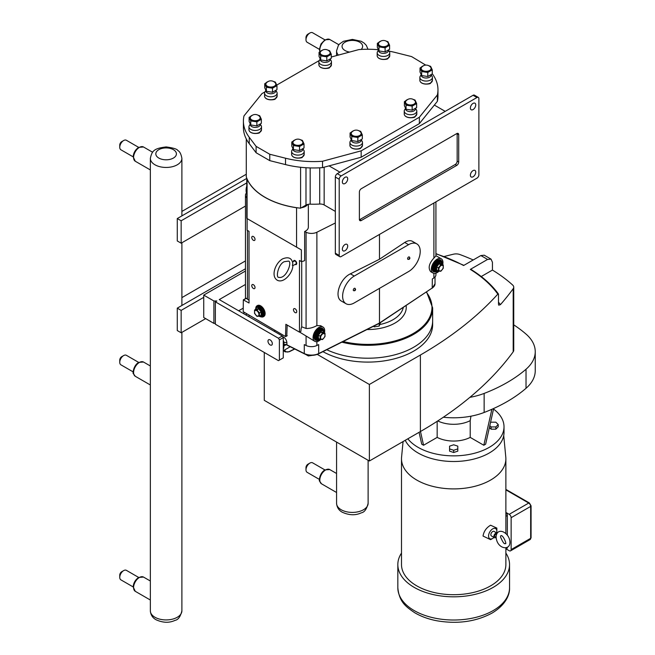 <?xml version="1.0" encoding="UTF-8"?>
<svg xmlns="http://www.w3.org/2000/svg" width="655" height="655" viewBox="0 0 655 655"><rect width="100%" height="100%" fill="white"/><g stroke="black" fill="none" stroke-linecap="round" stroke-linejoin="round"><path stroke-width="0.98" d="M292.384 265.422L292.826 265.725C292.924 272.472 283.992 283.885 277.221 280.201C270.54 276.074 275.452 262.819 282.641 258.848C288.609 256.506 292.007 258.135 292.818 263.719L292.384 265.422M292.826 265.725L295.921 263.94A1.646 0.95 -120 0 0 296.265 263.187A1.646 0.95 -120 0 0 295.544 261.525A1.646 0.95 -120 0 0 294.275 261.083L292.531 262.098M245.453 260.919L181.893 297.616M246.452 193.012A10.971 6.337 -60 0 1 246.1 190.548L246.1 190.548A10.971 6.337 -60 0 1 246.779 186.487M246.1 190.269A10.316 5.952 -60 0 1 246.1 190.007L246.1 190.007A10.316 5.952 -60 0 1 246.779 186.069M505.873 553.074A55.855 32.251 180 0 1 509.541 564.569A55.855 32.251 180 0 1 453.686 596.82A55.855 32.251 180 0 1 397.831 564.569A55.855 32.251 180 0 1 401.499 553.074M505.873 512.407L509.189 514.331A2.743 1.58 60 0 1 511.129 517.687L511.129 549.586A2.743 1.58 60 0 1 510.564 550.839A2.743 1.58 60 0 1 509.189 550.708L506.2 548.98M507.338 547.4A2.743 1.58 60 0 1 506.765 548.653L505.873 549.168M505.873 512.48A2.743 1.58 60 0 1 507.338 515.493L507.338 535.168M494.009 537.436A5.854 3.381 -60 0 1 492.699 538.435L490.587 539.654L483.03 536.044C483.808 531.361 486.329 527.75 490.587 525.212L496.842 528.077L496.842 531.27A5.854 3.381 -60 0 1 496.629 532.9M492.699 538.435L492.699 538.435A5.854 3.381 -60 0 1 488.565 536.044A5.854 3.381 -60 0 1 492.699 528.88A5.854 3.381 -60 0 1 496.842 531.27M496.113 537.223L495.033 536.601A1.384 0.794 -60 0 1 494.82 535.487A1.384 0.794 -60 0 1 495.72 534.275A1.384 0.794 -60 0 1 496.408 534.21L496.58 534.3M496.113 537.264A2.62 1.515 -60 0 1 495.72 537.542A2.62 1.515 -60 0 1 494.41 537.673A2.62 1.515 -60 0 1 494.009 535.569A2.62 1.515 -60 0 1 495.72 533.26A2.62 1.515 -60 0 1 497.03 533.129A2.62 1.515 -60 0 1 497.17 533.227M494.41 537.673L491.389 535.929A2.62 1.515 -60 0 1 490.988 533.825A2.62 1.515 -60 0 1 492.699 531.516A2.62 1.515 -60 0 1 494.009 531.385L497.03 533.129M403.071 441.56L401.581 457.108A52.187 30.13 -0 0 0 401.499 458.77L401.499 564.569A52.187 30.13 -0 0 0 453.686 594.699A52.187 30.13 -0 0 0 505.873 564.569L505.873 547.875M401.499 458.77A52.187 30.13 -0 0 0 416.785 480.074A52.187 30.13 -0 0 0 473.655 486.608A52.187 30.13 -0 0 0 505.873 458.77A52.187 30.13 -0 0 0 505.791 457.108L503.728 435.559M493.534 409.048A50.329 29.057 180 0 1 504.014 426.798L504.014 432.447A50.329 29.057 180 0 1 472.943 459.294A50.329 29.057 180 0 1 418.095 452.99A50.329 29.057 180 0 1 405.232 440.307M322.931 351.653A64.804 37.417 180 0 0 413.665 351.137A64.804 37.417 180 0 0 432.644 324.683L432.644 320.803A64.796 37.409 180 0 1 395.563 354.617A64.796 37.409 180 0 1 326.763 349.729A64.804 37.417 -0 0 0 413.665 347.256A64.804 37.417 -0 0 0 432.644 320.803A64.804 37.417 -0 0 0 432.644 320.311M471.092 269.844L470.315 269.401A141.562 81.728 180 0 1 497.825 294.128L498.488 294.291L497.825 294.128A432.03 249.432 180 0 1 420.387 355.018L369.371 384.469L369.371 461.014L264.276 400.344L264.276 352.464M481.245 276.525L492.437 270.065A172.83 99.781 180 0 1 512.644 285.015A6.91 3.987 180 0 1 513.733 287.16A6.91 3.987 180 0 1 513.192 288.708A432.03 249.432 180 0 1 500.436 304.64L498.733 305.173L498.488 304.149L498.488 294.291M513.733 287.16L513.733 350.261A6.91 3.987 180 0 1 513.192 351.809A432.03 249.432 180 0 1 469.897 397.339A432.03 249.432 180 0 1 420.387 431.563L369.371 461.014M444.27 256.498A432.03 249.432 180 0 1 453.432 254.206A6.91 3.987 180 0 1 459.826 254.517A172.83 99.781 180 0 1 473.197 259.969M470.315 269.401L487.549 259.445L491.053 259.134L492.437 262.27L492.437 270.065M457.804 448.896L457.804 446.153L453.686 444.786L449.567 446.153L449.567 448.896L453.686 450.272L457.804 448.896L457.804 451.139L453.686 452.507L453.686 450.272M453.686 452.507L449.567 451.139L449.567 448.896M495.843 429.181L491.086 429.181L491.086 426.937L495.843 426.937L495.843 429.181L498.218 426.798L498.218 424.563L495.843 422.188L491.086 422.188L490.431 422.843M495.843 426.937L498.218 424.563M491.086 429.181L489.391 427.478M489.801 425.652L491.086 426.937M420.477 431.506L423.564 445.253L421.73 444.188L419.069 432.325M493.657 408.491L485.642 444.188L483.808 445.253L491.88 409.285M483.808 445.253L470.208 437.393L470.208 420.641L470.953 416.187M437.163 421.304L437.163 437.393L423.564 445.253M526.022 369.24L526.022 388.292A54.864 31.677 -0 0 0 535.241 370.714L535.241 351.661A54.864 31.677 180 0 1 526.022 369.24A151.215 87.303 180 0 1 484.135 393.426A54.864 31.677 180 0 1 469.897 397.339M526.022 388.292A151.215 87.303 180 0 1 484.135 412.478L484.135 393.426M443.337 417.227A54.864 31.677 -0 0 0 484.135 412.478M470.208 420.641A24.694 14.254 180 0 1 437.745 420.936M470.208 437.393A24.694 14.254 180 0 1 437.163 437.393M504.014 426.798A50.329 29.057 180 0 1 472.943 453.645A50.329 29.057 180 0 1 418.095 447.349A50.329 29.057 180 0 1 407.844 438.801M513.733 324.847A151.215 87.303 180 0 1 526.022 334.083A54.864 31.677 180 0 1 535.241 351.661M491.053 259.134L484.242 255.196L480.827 255.573L463.593 265.521A141.562 81.728 180 0 0 435.919 253.853M369.371 384.469L317.282 354.404M374.292 325.879L374.292 326.853L373.391 326.329M379.188 323.423L379.188 326.092L374.292 326.853M380.498 322.579L379.188 326.092M308.333 355.108L308.333 355.968L305.484 354.322M312.214 355.37L308.333 355.968M284.229 344.53L283.959 345.087L284.54 345.373A1.097 0.868 97.5 0 1 285.383 344.726L284.229 344.53A2.743 1.58 -0 0 1 286.906 344.833L285.465 344.735M283.271 349.467A13.714 7.917 -120 0 0 283.959 345.709L285.449 345.136A1.097 0.63 60 0 1 285.572 344.743M286.227 344.71L285.383 344.726M379.016 323.308L379.482 323.038L379.482 288.364M283.959 345.709L283.959 342.614A2.743 1.58 -120 0 0 283.271 340.502M274.732 330.316L274.732 331.618M435.919 273.176L435.919 274.822A8.228 4.749 0 0 1 433.897 277.941L432.333 278.981L432.202 288.241L435.026 283.779A10.971 6.337 180 0 1 432.333 287.938L379.482 323.038L318.682 353.553A10.971 6.337 180 0 1 304.288 353.553L286.906 344.833L286.906 342.86C286.661 340.117 285.326 338.046 282.886 336.637A2.743 1.531 -65.3 0 1 282.878 336.957M285.498 336.531L243.21 311.665L243.324 299.859L249.031 303.019L249.031 231.346L247.115 230.241L247.115 218.59L301.382 249.923L301.382 261.566L299.466 260.461L299.466 332.142L285.883 324.299L285.498 336.531M304.714 353.806L304.288 353.553L304.288 344.595L306.081 345.496A8.228 4.749 0 0 0 316.881 345.496L318.682 344.595L318.682 353.553L318.248 353.806M319.714 167.803L319.714 204.041A60.358 34.846 180 0 1 310.167 204.172A5.486 3.169 0 0 0 307.703 204.417A5.486 3.169 0 0 0 305.983 205.089L300.596 208.2A68.472 39.537 180 0 1 298.09 207.889A68.472 39.537 180 0 1 246.812 178.291A68.472 39.537 180 0 1 246.28 176.842L246.28 138.958M307.703 204.417A9.44 5.445 180 0 1 301.447 207.709M298.09 207.889A9.44 5.445 180 0 1 296.559 207.741A68.587 39.595 180 0 1 247.074 179.175A9.44 5.445 180 0 1 246.812 178.291M253.395 240.319A2.317 1.335 60 0 1 251.88 238.281A2.317 1.335 60 0 1 252.232 236.43A2.317 1.335 60 0 1 253.395 236.545A2.317 1.335 60 0 1 254.91 238.584A2.317 1.335 60 0 1 254.549 240.434A2.317 1.335 60 0 1 253.395 240.319M253.395 288.487A2.317 1.335 60 0 1 251.88 286.44A2.317 1.335 60 0 1 252.232 284.589A2.317 1.335 60 0 1 253.395 284.704A2.317 1.335 60 0 1 254.91 286.743A2.317 1.335 60 0 1 254.549 288.601A2.317 1.335 60 0 1 253.395 288.487M295.102 312.566A2.317 1.335 60 0 1 293.587 310.519A2.317 1.335 60 0 1 293.939 308.669A2.317 1.335 60 0 1 295.102 308.783A2.317 1.335 60 0 1 296.617 310.822A2.317 1.335 60 0 1 296.256 312.681A2.317 1.335 60 0 1 295.102 312.566M293.465 261.558A2.317 1.335 60 0 1 293.939 260.51A2.317 1.335 60 0 1 295.102 260.625A2.317 1.335 60 0 1 296.617 262.663A2.317 1.335 60 0 1 296.256 264.514A2.317 1.335 60 0 1 295.11 264.407M287.185 325.052L286.767 335.802M257.284 305.688A6.313 3.643 60 0 1 257.513 305.533A6.313 3.643 60 0 1 260.665 305.844A6.313 3.643 60 0 1 264.792 311.403A6.313 3.643 60 0 1 263.826 316.463A6.313 3.643 60 0 1 263.572 316.586M243.594 299.884L246.386 298.279A8.228 4.749 0 0 0 247.467 299.204L249.031 300.236M409.203 259.265A0.966 0.557 -60 0 1 409.817 257.792A0.966 0.557 -60 0 1 409.203 259.265M408.581 259.241A1.375 0.794 -60 0 1 408.155 259.38A1.375 0.794 -60 0 1 407.893 257.726A1.375 0.794 -60 0 1 409.457 257.137L409.817 257.792M354.887 290.632A0.966 0.557 -60 0 1 355.493 289.15A0.966 0.557 -60 0 1 354.887 290.632M354.265 290.607A1.375 0.794 -60 0 1 353.839 290.738A1.375 0.794 -60 0 1 353.577 289.084A1.375 0.794 -60 0 1 355.133 288.495L355.493 289.15M256.563 307.031L257.44 306.524A5.486 3.169 60 0 1 260.191 306.794A5.486 3.169 60 0 1 263.769 311.633A5.486 3.169 60 0 1 262.933 316.029L262.057 316.529A5.486 3.169 -120 0 0 262.892 312.132A5.486 3.169 -120 0 0 259.306 307.301A5.486 3.169 -120 0 0 256.563 307.031L255.27 309.766M258.692 308.906L258.921 308.464L256.261 309.119L258.692 308.906L261.116 311.919L261.116 315.153L261.582 315.309L261.582 311.764L259.388 312.918L256.965 309.905L258.692 308.906M256.965 309.905L254.541 310.118L254.541 313.352L256.965 316.365L259.388 316.152L259.388 312.918M259.388 316.152L261.116 315.153M254.541 310.118L256.261 308.702M256.752 310.716A3.119 1.801 60 0 1 258.954 314.531A3.119 1.801 60 0 1 256.752 315.808A3.119 1.801 60 0 1 254.541 311.985A3.119 1.801 60 0 1 256.752 310.716M255.81 307.744A6.313 3.643 60 0 1 257.03 305.811A6.313 3.643 60 0 1 260.191 306.122A6.313 3.643 60 0 1 264.309 311.682A6.313 3.643 60 0 1 263.343 316.742A6.313 3.643 60 0 1 261.058 316.832M315.497 340.142A6.861 3.963 -60 0 1 315.448 340.117A6.861 3.963 -60 0 1 314.4 334.623A6.861 3.963 -60 0 1 318.879 328.573A6.861 3.963 -60 0 1 322.309 328.237A6.861 3.963 -60 0 1 322.358 328.261M320.623 331.643L323.283 332.298L320.623 331.643L317.97 334.951L317.97 338.488L318.838 338.569M320.156 336.097L320.156 339.331L322.579 339.544L325.003 336.531L325.003 333.297L322.579 333.084L320.156 336.097L317.97 334.951M320.156 339.331L317.97 338.488M325.003 333.297L323.283 331.88M322.579 333.084L320.86 332.085L318.436 335.098L318.436 338.332M322.8 333.894A3.119 1.801 120 0 0 320.598 337.71A3.119 1.801 120 0 0 322.8 338.987A3.119 1.801 120 0 0 325.003 335.163A3.119 1.801 120 0 0 322.8 333.894M433.749 271.866A6.861 3.963 -60 0 1 433.708 271.841A6.861 3.963 -60 0 1 432.652 266.348A6.861 3.963 -60 0 1 437.131 260.305A6.861 3.963 -60 0 1 440.561 259.961A6.861 3.963 -60 0 1 440.61 259.994M439.112 263.809L438.883 263.367L436.222 266.675L436.688 266.831L439.112 263.809L441.535 264.031L441.535 263.605L443.263 265.021L440.84 264.808L439.112 263.809M436.222 266.675L436.222 270.22L436.688 270.065L436.688 266.831L438.408 267.821L438.408 271.055L436.688 270.065M438.408 271.055L440.84 271.276L443.263 268.255L443.263 265.021M440.84 264.808L438.408 267.821M441.052 265.619A3.119 1.801 -60 0 1 443.255 266.896A3.119 1.801 -60 0 1 441.052 270.712A3.119 1.801 -60 0 1 438.85 269.434A3.119 1.801 -60 0 1 441.052 265.619M346.036 303.74A16.457 9.506 120 0 0 354.265 302.921L408.581 271.563A16.457 9.506 120 0 0 419.331 257.063A16.457 9.506 120 0 0 416.809 243.873A16.457 9.506 120 0 0 408.581 244.683L354.265 276.042A16.457 9.506 120 0 0 343.507 290.55A16.457 9.506 120 0 0 346.036 303.74L341.615 301.194C333.739 297.386 339.773 278.645 350.425 273.831L379.482 259.241L379.482 234.433M308.333 204.286L308.333 227.195A9.44 5.445 180 0 1 304.64 231.518L306.081 232.238A8.228 4.749 0 0 0 316.881 232.238L335.327 222.987M299.466 332.142L300.989 331.258A8.228 4.749 -60 0 1 301.709 326.804L306.081 328.474C309.528 328.581 313.131 327.631 316.881 325.625L320.623 325.682L322.997 327.05A8.228 4.749 -60 0 1 324.438 332.969M379.482 259.241L404.741 242.465C407.713 240.557 410.259 240.172 412.396 241.318L416.809 243.873M439.038 271.154A8.228 4.749 -60 0 1 437.131 272.619A8.228 4.749 -60 0 1 433.02 273.029L430.646 271.661C427.936 267.985 429.025 263.457 433.897 258.07L435.919 255.933L435.919 201.855M433.02 273.029A8.228 4.749 -60 0 1 433.02 263.523A8.228 4.749 -60 0 1 441.249 258.774A8.228 4.749 -60 0 1 442.69 264.694M320.778 339.429A8.228 4.749 -60 0 1 318.879 340.895A8.228 4.749 -60 0 1 314.768 341.304L299.597 332.06M314.768 341.304A8.228 4.749 -60 0 1 314.768 331.798A8.228 4.749 -60 0 1 322.997 327.05M246.779 192.701A8.228 4.749 0 0 0 245.453 195.288A8.228 4.749 0 0 0 246.779 197.875M247.115 218.59L301.382 249.923M301.382 261.566A9.44 5.445 0 0 0 304.64 260.633L304.64 231.518M301.709 261.517L301.709 326.804M335.327 211.401L324.159 204.95L324.159 167.189M319.714 204.041A5.486 3.169 180 0 1 324.159 204.95M432.259 73.745A70.118 40.487 180 0 1 437.966 89.743A70.118 40.487 180 0 1 437.384 94.942L419.364 117.245L361.167 150.846L322.53 161.253A70.118 40.487 180 0 1 285.514 158.215L269.762 154.252L256.105 146.368L256.105 152.746L249.244 143.65A70.118 40.487 180 0 1 243.406 127.479L243.406 121.101A70.118 40.487 180 0 1 243.987 115.902L262 93.591L264.988 91.872M269.762 154.252L269.762 160.631L256.105 152.746M256.105 146.368L249.244 137.272A70.118 40.487 180 0 1 243.406 121.101M276.778 85.06L319.304 60.514M331.283 57.01L358.834 49.592A70.118 40.487 180 0 1 378.279 49.706M389.127 51.164A70.118 40.487 180 0 1 395.849 52.629L411.602 56.592L425.742 65.107M437.384 94.942L437.384 101.32L419.364 123.623L361.167 157.225L322.53 167.631A70.118 40.487 180 0 1 285.514 164.593L269.762 160.631M437.966 89.743L437.966 96.121A70.118 40.487 180 0 1 437.384 101.32M419.364 117.245L419.364 123.623M361.167 150.846L361.167 157.225M322.53 161.253L322.53 167.631M251.094 132.506A5.846 3.373 0 0 0 259.511 132.416M260.264 124.172L261.157 125.645A6.28 3.627 180 0 1 261.509 126.841A6.28 3.627 180 0 1 257.636 130.189A6.28 3.627 180 0 1 250.783 129.403A6.28 3.627 180 0 1 248.949 126.841A6.28 3.627 180 0 1 249.301 125.645L250.226 124.106M260.199 124.213L260.199 124.548A4.97 2.874 180 0 1 257.128 127.193A4.97 2.874 180 0 1 251.716 126.571A4.97 2.874 180 0 1 250.259 124.548L250.259 124.163M261.345 119.276L261.345 123.32L256.866 125.907L250.75 124.966L249.113 121.429L249.113 117.376L250.75 120.913L256.866 121.863L261.345 119.276L259.707 115.739L257.873 115.124M258.209 115.313A5.289 3.054 180 0 1 258.971 115.673A5.289 3.054 180 0 1 258.971 119.996A5.289 3.054 180 0 1 251.487 119.996A5.289 3.054 180 0 1 252.249 115.313M252.773 115.034L249.113 117.376M251.716 119.865A4.97 2.874 180 0 1 250.75 116.59A5.83 5.83 0 0 1 259.707 116.59A4.97 2.874 180 0 1 258.741 119.865A4.97 2.874 180 0 1 251.716 119.865M256.866 121.863L256.866 125.907M250.75 120.913L250.75 124.966M293.776 157.143A5.846 3.373 0 0 0 302.184 157.053M352.071 148.128A5.846 3.373 0 0 0 360.487 148.038M266.716 98.848A5.846 3.373 0 0 0 275.133 98.758M321.032 67.49A5.846 3.373 0 0 0 329.449 67.399M406.387 116.77A5.846 3.373 0 0 0 414.803 116.68M379.327 58.467A5.846 3.373 0 0 0 387.744 58.377M422.008 83.111A5.846 3.373 0 0 0 430.417 83.021M302.946 148.808L303.838 150.282A6.28 3.627 180 0 1 304.19 151.477A6.28 3.627 180 0 1 300.309 154.834A6.28 3.627 180 0 1 293.465 154.048A6.28 3.627 180 0 1 291.622 151.477A6.28 3.627 180 0 1 291.974 150.282L292.908 148.742M302.88 148.857L302.88 149.184A4.97 2.874 180 0 1 299.81 151.837A4.97 2.874 180 0 1 294.39 151.215A4.97 2.874 180 0 1 292.932 149.184L292.932 148.8M304.026 143.912L304.026 147.964L299.548 150.552L293.424 149.602L291.786 146.073L291.786 142.02L293.424 145.549L299.548 146.499L304.026 143.912L302.389 140.383L300.547 139.761M300.891 139.949A5.289 3.054 180 0 1 301.644 140.309A5.289 3.054 180 0 1 301.644 144.632A5.289 3.054 180 0 1 294.16 144.632A5.289 3.054 180 0 1 294.922 139.949M295.446 139.671L291.786 142.02M294.39 144.501A4.97 2.874 180 0 1 293.424 141.234A5.83 5.83 0 0 1 302.389 141.234A4.97 2.874 180 0 1 301.423 144.501A4.97 2.874 180 0 1 294.39 144.501M361.241 139.793L362.133 141.267A6.28 3.627 180 0 1 362.485 142.463A6.28 3.627 180 0 1 358.604 145.811A6.28 3.627 180 0 1 351.76 145.025A6.28 3.627 180 0 1 349.917 142.463A6.28 3.627 180 0 1 350.269 141.267L351.203 139.728M361.175 139.834L361.175 140.17A4.97 2.874 180 0 1 358.105 142.815A4.97 2.874 180 0 1 352.685 142.192A4.97 2.874 180 0 1 351.236 140.17L351.236 139.777M362.321 134.897L362.321 138.942L357.843 141.529L351.727 140.588L350.081 137.051L350.081 132.998L351.727 136.535L357.843 137.484L362.321 134.897L360.684 131.36L358.85 130.746M359.186 130.934A5.289 3.054 180 0 1 359.947 131.295A5.289 3.054 180 0 1 359.947 135.618A5.289 3.054 180 0 1 352.464 135.618A5.289 3.054 180 0 1 353.225 130.934M353.741 130.656L350.081 132.998M352.685 135.487A4.97 2.874 180 0 1 351.719 132.212A5.83 5.83 0 0 1 360.684 132.212A4.97 2.874 180 0 1 359.718 135.487A4.97 2.874 180 0 1 352.685 135.487M275.886 90.513L276.778 91.987A6.28 3.627 180 0 1 277.13 93.182A6.28 3.627 180 0 1 273.25 96.531A6.28 3.627 180 0 1 266.405 95.745A6.28 3.627 180 0 1 264.563 93.182A6.28 3.627 180 0 1 264.915 91.987L265.848 90.447M275.82 90.562L275.82 90.889A4.97 2.874 180 0 1 272.75 93.542A4.97 2.874 180 0 1 267.33 92.92A4.97 2.874 180 0 1 265.881 90.889L265.881 90.505M276.967 85.617L276.967 89.669L272.488 92.257L266.372 91.307L264.726 87.77L264.726 83.725L266.372 87.254L272.488 88.204L276.967 85.617L275.329 82.08L273.495 81.466M273.831 81.654A5.289 3.054 180 0 1 274.592 82.014A5.289 3.054 180 0 1 274.592 86.337A5.289 3.054 180 0 1 267.109 86.337A5.289 3.054 180 0 1 267.87 81.654M268.386 81.376L264.726 83.725M267.33 86.206A4.97 2.874 180 0 1 266.364 82.939A5.83 5.83 0 0 1 275.329 82.939A4.97 2.874 180 0 1 274.363 86.206A4.97 2.874 180 0 1 267.33 86.206M330.202 59.155L331.094 60.628A6.28 3.627 180 0 1 331.446 61.824A6.28 3.627 180 0 1 327.565 65.172A6.28 3.627 180 0 1 320.721 64.386A6.28 3.627 180 0 1 318.879 61.824A6.28 3.627 180 0 1 319.231 60.628L320.164 59.089M330.136 59.196L330.136 59.531A4.97 2.874 180 0 1 327.066 62.176A4.97 2.874 180 0 1 321.646 61.554A4.97 2.874 180 0 1 320.197 59.531L320.197 59.146M331.283 54.259L331.283 58.303L326.804 60.89L320.688 59.949L319.042 56.412L319.042 52.359L320.688 55.896L326.804 56.846L331.283 54.259L329.645 50.722L327.811 50.108M328.147 50.296A5.289 3.054 180 0 1 328.908 50.656A5.289 3.054 180 0 1 328.908 54.979A5.289 3.054 180 0 1 321.425 54.979A5.289 3.054 180 0 1 322.186 50.296M322.702 50.017L319.042 52.359M321.646 54.848A4.97 2.874 180 0 1 320.68 51.573A5.83 5.83 0 0 1 329.645 51.573A4.97 2.874 180 0 1 328.679 54.848A4.97 2.874 180 0 1 321.646 54.848M415.557 108.427L416.449 109.909A6.28 3.627 180 0 1 416.801 111.104A6.28 3.627 180 0 1 412.92 114.453A6.28 3.627 180 0 1 406.075 113.667A6.28 3.627 180 0 1 404.233 111.104A6.28 3.627 180 0 1 404.585 109.909L405.519 108.37M415.491 108.476L415.491 108.804A4.97 2.874 180 0 1 412.421 111.456A4.97 2.874 180 0 1 407.001 110.834A4.97 2.874 180 0 1 405.551 108.804L405.551 108.419M416.637 103.531L416.637 107.584L412.159 110.171L406.043 109.229L404.397 105.692L404.397 101.64L406.043 105.177L412.159 106.118L416.637 103.531L415 100.002L413.166 99.388M413.502 99.568A5.289 3.054 180 0 1 414.263 99.937A5.289 3.054 180 0 1 414.263 104.26A5.289 3.054 180 0 1 406.78 104.26A5.289 3.054 180 0 1 407.541 99.568M408.057 99.298L404.397 101.64M407.001 104.129A4.97 2.874 180 0 1 406.034 100.854A5.83 5.83 0 0 1 415 100.854A4.97 2.874 180 0 1 414.034 104.129A4.97 2.874 180 0 1 407.001 104.129M388.497 50.132L389.389 51.614A6.28 3.627 180 0 1 389.741 52.809A6.28 3.627 180 0 1 385.869 56.158A6.28 3.627 180 0 1 379.016 55.372A6.28 3.627 180 0 1 377.182 52.809A6.28 3.627 180 0 1 377.534 51.614L378.459 50.075M388.431 50.181L388.431 50.509A4.97 2.874 180 0 1 385.361 53.161A4.97 2.874 180 0 1 379.949 52.539A4.97 2.874 180 0 1 378.492 50.509L378.492 50.124M389.586 45.236L389.586 49.289L385.099 51.876L378.983 50.926L377.345 47.397L377.345 43.345L378.983 46.882L385.099 47.823L389.586 45.236L387.94 41.707L386.106 41.085M386.442 41.273A5.289 3.054 180 0 1 387.203 41.642A5.289 3.054 180 0 1 387.203 45.956A5.289 3.054 180 0 1 379.72 45.956A5.289 3.054 180 0 1 380.481 41.273M381.005 41.003L377.345 43.345M379.949 45.825A4.97 2.874 180 0 1 378.983 42.559A5.83 5.83 0 0 1 387.94 42.559A4.97 2.874 180 0 1 386.974 45.825A4.97 2.874 180 0 1 379.949 45.825M431.178 74.776L432.071 76.25A6.28 3.627 180 0 1 432.423 77.446A6.28 3.627 180 0 1 428.542 80.794A6.28 3.627 180 0 1 421.697 80.008A6.28 3.627 180 0 1 419.855 77.446A6.28 3.627 180 0 1 420.207 76.25L421.14 74.711M431.113 74.817L431.113 75.153A4.97 2.874 180 0 1 428.042 77.798A4.97 2.874 180 0 1 422.622 77.175A4.97 2.874 180 0 1 421.165 75.153L421.165 74.76M432.259 69.88L432.259 73.925L427.781 76.512L421.656 75.571L420.019 72.034L420.019 67.981L421.656 71.518L427.781 72.468L432.259 69.88L430.622 66.343L428.779 65.729M429.123 65.918A5.289 3.054 180 0 1 429.885 66.278A5.289 3.054 180 0 1 429.885 70.601A5.289 3.054 180 0 1 422.401 70.601A5.289 3.054 180 0 1 423.155 65.918M423.679 65.639L420.019 67.981M422.622 70.47A4.97 2.874 180 0 1 421.656 67.195A5.83 5.83 0 0 1 430.622 67.195A4.97 2.874 180 0 1 429.655 70.47A4.97 2.874 180 0 1 422.622 70.47M299.548 146.499L299.548 150.552M293.424 145.549L293.424 149.602M357.843 137.484L357.843 141.529M351.727 136.535L351.727 140.588M272.488 88.204L272.488 92.257M266.372 87.254L266.372 91.307M326.804 56.846L326.804 60.89M320.688 55.896L320.688 59.949M412.159 106.118L412.159 110.171M406.043 105.177L406.043 109.229M385.099 47.823L385.099 51.876M378.983 46.882L378.983 50.926M427.781 72.468L427.781 76.512M421.656 71.518L421.656 75.571M300.596 167.271L300.596 208.2M476.938 178.168L341.149 256.563A2.743 1.58 -60 0 1 339.781 256.703A2.743 1.58 -60 0 1 339.208 255.442L339.208 179.282A2.743 1.58 -60 0 1 341.149 175.925L476.938 97.529A2.743 1.58 -60 0 1 478.314 97.39A2.743 1.58 -60 0 1 478.879 98.643L478.879 174.803A2.743 1.58 -60 0 1 476.938 178.168M341.149 175.925L337.268 173.681L473.057 95.286L476.938 97.529M457.157 133.816L458.705 134.709L458.705 162.039L457.157 161.146L457.157 133.816A2.743 1.58 120 0 0 457.125 133.423M478.314 97.39L474.433 95.155A2.743 1.58 120 0 0 473.057 95.286M339.208 255.442L335.327 253.207A2.743 1.58 120 0 0 335.9 254.459L339.781 256.703M335.327 253.207L335.327 177.047L339.208 179.282M345.029 250.693A3.783 2.186 -60 0 1 343.138 250.881A3.783 2.186 -60 0 1 342.557 247.852A3.783 2.186 -60 0 1 345.029 244.511A3.783 2.186 -60 0 1 346.921 244.323A3.783 2.186 -60 0 1 347.502 247.361A3.783 2.186 -60 0 1 345.029 250.693M473.057 176.776A3.783 2.186 -60 0 1 471.166 176.965A3.783 2.186 -60 0 1 470.585 173.935A3.783 2.186 -60 0 1 473.057 170.595A3.783 2.186 -60 0 1 474.957 170.406A3.783 2.186 -60 0 1 475.538 173.444A3.783 2.186 -60 0 1 473.057 176.776M345.029 183.498A3.783 2.186 -60 0 1 343.138 183.687A3.783 2.186 -60 0 1 342.557 180.649A3.783 2.186 -60 0 1 345.029 177.317A3.783 2.186 -60 0 1 346.921 177.128A3.783 2.186 -60 0 1 347.502 180.158A3.783 2.186 -60 0 1 345.029 183.498M473.057 109.582A3.783 2.186 -60 0 1 471.166 109.762A3.783 2.186 -60 0 1 470.585 106.732A3.783 2.186 -60 0 1 473.057 103.392A3.783 2.186 -60 0 1 474.957 103.212A3.783 2.186 -60 0 1 475.538 106.241A3.783 2.186 -60 0 1 473.057 109.582M457.157 161.146A2.743 1.58 120 0 1 455.217 164.503L456.764 165.396L361.323 220.498A2.743 1.58 120 0 1 359.955 220.637A2.743 1.58 120 0 1 359.382 219.384L359.382 192.054A2.743 1.58 120 0 1 361.323 188.697L456.764 133.587A2.743 1.58 120 0 1 458.14 133.456A2.743 1.58 120 0 1 458.705 134.709M456.764 165.396A2.743 1.58 120 0 0 458.705 162.039M337.268 173.681A2.743 1.58 120 0 0 335.327 177.047M455.217 164.503L359.775 219.605A2.743 1.58 120 0 1 359.415 219.769M434.347 105.078L445.22 111.358M339.92 172.15L329.047 165.871M245.453 206.063L181.157 243.185L181.157 220.784L177.276 218.549L246.779 178.414M181.157 243.185L177.276 240.95L177.276 218.549M181.157 220.784L246.779 182.901M246.28 174.246L181.893 211.418M133.178 156.864L120.888 149.774A5.486 3.169 -60 0 1 119.759 147.26L119.759 145.033A2.767 1.597 -60 0 1 121.707 141.652L123.631 140.538A5.486 3.169 -60 0 1 126.382 140.268L138.672 147.367M119.759 147.26A5.486 3.169 -60 0 1 123.631 140.538M133.178 586.945L120.888 579.847A5.486 3.169 -60 0 1 119.759 577.333L119.759 575.115A2.767 1.597 -60 0 1 121.707 571.725L123.631 570.62A5.486 3.169 -60 0 1 126.382 570.341L138.672 577.44M119.759 577.333A5.486 3.169 -60 0 1 123.631 570.62M133.178 371.901L120.888 364.81A5.486 3.169 -60 0 1 119.759 362.297L119.759 360.078A2.767 1.597 -60 0 1 121.707 356.688L123.631 355.575A5.486 3.169 -60 0 1 126.382 355.305L138.672 362.403M119.759 362.297A5.486 3.169 -60 0 1 123.631 355.575M272.324 343.67A3.07 1.777 60 0 1 271.694 345.079A3.07 1.777 60 0 1 268.615 343.302A3.07 1.777 60 0 1 268.615 339.757A3.07 1.777 60 0 1 270.982 340.575A3.07 1.777 60 0 1 272.324 343.67M243.938 313.843L243.938 312.541M279.39 360.111L278.457 360.651L215.372 324.225L215.372 301.832L278.457 338.25L279.39 339.863L283.271 337.62L283.271 357.876L279.39 360.111L279.39 339.863M283.271 337.62L282.338 336.007L219.253 299.589L245.453 284.466M282.338 336.007L278.457 338.25M245.453 271.023L203.73 295.11L213.898 300.981L216.846 300.981L215.372 301.832M213.898 300.981L213.898 323.382L215.372 323.382M238.649 310.789L243.21 308.161M203.73 295.11L203.73 317.511L213.898 323.382M245.453 268.779L177.276 308.145L177.276 330.546L181.157 332.789L205.67 318.633M177.276 308.145L181.157 310.388L181.157 332.789M203.73 297.345L181.157 310.388M319.411 49.346L307.121 42.256A5.486 3.169 -60 0 1 305.983 39.742L305.983 37.523A2.767 1.597 -60 0 1 307.94 34.134L309.864 33.02A5.486 3.169 -60 0 1 312.607 32.75L324.896 39.849M305.983 39.742A5.486 3.169 -60 0 1 309.864 33.02M319.411 479.427L307.121 472.329A5.486 3.169 -60 0 1 305.983 469.815L305.983 467.596A2.767 1.597 -60 0 1 307.94 464.207L309.864 463.101A5.486 3.169 -60 0 1 312.607 462.823L324.896 469.922M305.983 469.815A5.486 3.169 -60 0 1 309.864 463.101M414.189 610.575A55.855 32.251 180 0 1 397.831 587.772C399.214 602.15 406.067 606.792 414.549 612.63C420.936 616.429 428.362 619.147 436.811 620.768C457.485 624.28 475.89 621.726 492.044 613.088C506.069 604.688 509.917 594.339 509.541 587.772A55.855 32.251 180 0 1 493.182 610.575A55.855 32.251 180 0 1 414.189 610.575M507.224 547.457L505.873 548.243M505.873 516.345L507.338 515.493M505.873 489.858L528.724 503.048A1.375 0.794 -60 0 1 529.404 502.983L531.066 505.848A1.375 0.794 180 0 1 530.665 506.413L530.665 538.312A2.743 1.58 60 0 1 530.091 539.564L531.066 537.747A1.375 0.794 -0 0 1 530.665 538.312L511.129 549.586M509.189 514.331L528.724 503.048A2.743 1.58 60 0 1 530.665 506.413L511.129 517.687M420.387 355.018L420.387 431.563M513.192 288.708L513.192 351.809M500.436 304.64A145.95 84.266 -0 0 0 498.488 302.192M480.827 255.573A165.92 95.794 180 0 1 487.549 259.445M285.449 345.136L286.022 344.8M294.57 348.91L289.461 351.465A7.68 4.438 -60 0 1 284.663 349.942M289.043 351.702L289.461 351.465M284 350.327A8.228 4.749 120 0 0 285.318 351.907L283.287 350.736L290.222 346.732M379.36 323.333L431.874 288.241M286.906 342.86A2.743 1.58 -0 0 0 283.959 342.614M249.039 315.481L249.039 316.783M426.315 292.146A64.141 37.032 180 0 1 413.821 333.182A64.141 37.032 180 0 1 343.105 341.525M341.836 342.164A64.796 37.409 -0 0 0 432.644 307.899L426.593 291.966M367.013 329.531A38.408 22.172 -0 0 0 406.125 305.558M403.275 307.449A35.665 20.592 180 0 1 379.933 324.495M287.185 335.565L285.883 336.31M255.45 309.594A4.937 2.849 60 0 1 258.921 307.973A4.937 2.849 60 0 1 262.409 313.86A4.937 2.849 60 0 1 259.2 316.185M259.306 316.259A5.486 3.169 -120 0 0 262.057 316.529L260.911 316.84L258.93 316.226M261.582 311.764L258.921 308.464M260.715 315.391L261.582 315.309M318.486 340.01A6.313 3.643 -60 0 1 314.924 336.514A6.313 3.643 -60 0 1 319.362 329.301A6.313 3.643 -60 0 1 323.734 330.922M323.979 331.356L323.398 329.277L322.399 328.294A6.861 3.963 120 0 0 318.977 328.63A6.861 3.963 120 0 0 314.49 334.672A6.861 3.963 120 0 0 315.546 340.166L316.889 340.534L318.985 340.002M323.398 330.513A6.034 3.488 120 0 0 319.362 329.522A6.034 3.488 120 0 0 315.153 336.072A6.034 3.488 120 0 0 317.97 339.912M317.257 339.552A5.486 3.169 -60 0 1 317.004 339.429A5.486 3.169 -60 0 1 316.16 335.032A5.486 3.169 -60 0 1 319.746 330.202A5.486 3.169 -60 0 1 322.489 329.923A5.486 3.169 -60 0 1 322.727 330.087M322.489 329.923L322.981 330.21A5.486 3.169 120 0 0 320.238 330.48A5.486 3.169 120 0 0 316.652 335.319A5.486 3.169 120 0 0 317.495 339.716L318.633 340.019L320.614 339.405M320.352 339.364A4.937 2.849 -60 0 1 317.135 337.038A4.937 2.849 -60 0 1 320.623 331.152A4.937 2.849 -60 0 1 324.102 332.773M442.231 263.081L441.65 261.001L440.659 260.019A6.861 3.963 120 0 0 437.229 260.354A6.861 3.963 120 0 0 432.75 266.397A6.861 3.963 120 0 0 433.798 271.899L437.499 271.579M436.746 271.735A6.313 3.643 -60 0 1 433.176 268.239A6.313 3.643 -60 0 1 437.614 261.026A6.313 3.643 -60 0 1 441.994 262.647M441.65 262.246A6.034 3.488 120 0 0 437.614 261.255A6.034 3.488 120 0 0 433.405 267.797A6.034 3.488 120 0 0 436.222 271.645M435.518 271.276A5.486 3.169 -60 0 1 435.264 271.154A5.486 3.169 -60 0 1 434.421 266.757A5.486 3.169 -60 0 1 438.007 261.926A5.486 3.169 -60 0 1 440.75 261.656A5.486 3.169 -60 0 1 440.979 261.812M440.75 261.656L441.233 261.935A5.486 3.169 120 0 0 438.49 262.205A5.486 3.169 120 0 0 434.912 267.043A5.486 3.169 120 0 0 435.747 271.44L435.264 271.154M438.604 271.088A4.937 2.849 -60 0 1 435.395 268.763A4.937 2.849 -60 0 1 438.883 262.876A4.937 2.849 -60 0 1 442.354 264.497M441.535 263.605L438.883 263.367M436.222 270.22L437.09 270.294M316.881 325.625L316.881 232.238M316.881 345.496L316.881 341.64M433.897 277.941L433.897 273.356M433.897 258.07L433.897 203.017M247.467 299.204L247.467 230.445M306.081 345.496L306.081 336.138M354.265 276.042L350.425 273.831M408.581 244.683L404.741 242.465M247.074 179.175L247.074 218.565M296.559 207.741L296.559 247.14M306.081 328.474L306.081 232.238M249.244 137.272L249.244 143.65M285.514 158.215L285.514 164.593M261.509 129.764A6.28 3.627 180 0 1 257.636 133.112A6.28 3.627 180 0 1 250.783 132.326A6.28 3.627 180 0 1 248.949 129.764C249.596 134.946 260.371 133.514 259.667 132.474L261.509 129.764L261.509 126.841M304.19 154.4A6.28 3.627 180 0 1 300.309 157.749A6.28 3.627 180 0 1 293.465 156.963A6.28 3.627 180 0 1 291.622 154.4C292.269 159.583 303.044 158.15 302.348 157.11L304.19 154.4L304.19 151.477M362.485 145.385A6.28 3.627 180 0 1 358.604 148.734A6.28 3.627 180 0 1 351.76 147.948A6.28 3.627 180 0 1 349.917 145.385C350.572 150.568 361.339 149.135 360.643 148.095L362.485 145.385L362.485 142.463M277.13 96.105A6.28 3.627 180 0 1 273.25 99.454A6.28 3.627 180 0 1 266.405 98.668A6.28 3.627 180 0 1 264.563 96.105C265.218 101.288 275.984 99.855 275.288 98.815L277.13 96.105L277.13 93.182M331.446 64.747A6.28 3.627 180 0 1 327.565 68.095A6.28 3.627 180 0 1 320.721 67.309A6.28 3.627 180 0 1 318.879 64.747C319.534 69.929 330.308 68.497 329.604 67.457L331.446 64.747L331.446 61.824M416.801 114.019A6.28 3.627 180 0 1 412.92 117.376A6.28 3.627 180 0 1 406.075 116.59A6.28 3.627 180 0 1 404.233 114.019C404.888 119.202 415.663 117.777 414.959 116.737L416.801 114.019L416.801 111.104M389.741 55.724A6.28 3.627 180 0 1 385.869 59.073A6.28 3.627 180 0 1 379.016 58.287A6.28 3.627 180 0 1 377.182 55.724C377.829 60.907 388.603 59.482 387.899 58.442L389.741 55.724L389.741 52.809M432.423 80.368A6.28 3.627 180 0 1 428.542 83.717A6.28 3.627 180 0 1 421.697 82.931A6.28 3.627 180 0 1 419.855 80.368C420.51 85.551 431.277 84.118 430.581 83.079L432.423 80.368L432.423 77.446M310.167 167.917L310.167 204.172M305.983 167.729L305.983 205.089M361.323 220.498L359.775 219.605M154.965 164.79A15.777 9.104 -0 0 0 177.276 164.79A15.777 9.104 -0 0 0 181.893 158.346C181.067 153.99 179.74 151.411 177.914 150.609C177.382 149.16 173.477 147.932 166.19 146.925C153.581 148.431 152.001 151.084 150.347 158.346A15.777 9.104 -0 0 0 154.965 164.79M181.893 332.355L181.893 610.82A15.777 9.104 180 0 1 177.276 617.264A15.777 9.104 180 0 1 154.965 617.264A15.777 9.104 180 0 1 150.347 610.82L150.347 158.346M158.846 158.068A10.292 5.936 180 0 1 163.455 148.128A10.292 5.936 180 0 1 176.056 155.407A10.292 5.936 180 0 1 158.846 158.068M150.347 169.94L135.29 161.253A8.228 4.749 -60 0 1 134.029 154.654A8.228 4.749 -60 0 1 139.4 147.4A8.228 4.749 -60 0 1 143.519 146.998L152.631 152.255M150.347 600.021L135.29 591.326A8.228 4.749 -60 0 1 134.029 584.735A8.228 4.749 -60 0 1 139.4 577.481A8.228 4.749 -60 0 1 143.519 577.071L150.347 581.01M150.347 384.984L135.29 376.289A8.228 4.749 -60 0 1 134.029 369.69A8.228 4.749 -60 0 1 139.4 362.444A8.228 4.749 -60 0 1 143.519 362.035L150.347 365.973M368.118 460.293L368.118 503.302A15.777 9.104 180 0 1 363.5 509.746A15.777 9.104 180 0 1 341.19 509.746A15.777 9.104 180 0 1 336.572 503.302L336.572 442.084M349.614 52.072A10.292 5.936 180 0 1 345.07 50.55A10.292 5.936 180 0 1 344.522 42.493A10.292 5.936 180 0 1 358.383 41.543A10.292 5.936 180 0 1 361.126 49.444M367.979 49.256L366.325 45.375L364.139 43.091L361.232 41.281L352.423 39.406L343.408 41.306L339.634 43.91L338.381 45.367L336.572 50.828A15.777 9.104 -0 0 0 338.406 55.094M320 51.548A8.228 4.749 -60 0 1 325.633 39.881A8.228 4.749 -60 0 1 329.743 39.48L338.864 44.736M336.572 492.503L321.515 483.808A8.228 4.749 -60 0 1 320.254 477.217A8.228 4.749 -60 0 1 325.633 469.962A8.228 4.749 -60 0 1 329.743 469.553L336.572 473.5M284.286 261.697C277.957 264.301 275.64 278.211 278.801 277.311C286.587 279.407 292.908 260.363 288.126 261.157L284.286 261.697M246.1 190.007L246.1 190.548M509.541 587.772L509.541 564.569M397.831 587.772L397.831 564.569M531.066 505.848L531.066 537.747M529.404 502.983L505.873 489.391M530.091 539.564L510.564 550.839M500.494 536.895L500.788 535.725C502.942 534.185 507.338 545.222 505.283 543.519C504.334 544.444 502.737 542.234 500.494 536.895M496.105 536.895C496.834 526.997 507.674 531.704 509.606 539.761C512.407 551.526 496.85 549.995 496.105 536.895M505.873 533.547L505.873 458.77M498.406 293.948C491.741 284.778 482.555 276.582 470.871 269.352M435.919 253.6L463.904 265.34M294.766 349.009L289.313 351.735L285.318 351.907M379.335 323.349L318.543 353.856C313.835 355.886 309.127 355.886 304.419 353.856L287.046 345.136M435.026 276.975L435.026 283.779M246.345 313.925L246.345 315.227M432.644 307.899L432.644 320.803M285.776 336.564L287.062 335.819M243.324 299.859L246.198 298.197M408.908 259.364L408.155 259.38M354.584 290.722L353.839 290.738M263.343 316.742L263.826 316.463M257.03 305.811L257.513 305.533M317.004 339.429L317.495 339.716M324.274 332.879L322.981 330.21M435.747 271.44L438.875 271.129M441.233 261.935L442.534 264.604M441.249 258.774L435.919 255.696M245.453 298.631L245.453 195.288M246.779 178.201L246.779 218.393M248.949 126.841L248.949 129.764M291.622 151.477L291.622 154.4M349.917 142.463L349.917 145.385M264.563 93.182L264.563 96.105M318.879 61.824L318.879 64.747M404.233 111.104L404.233 114.019M377.182 52.809L377.182 55.724M419.855 77.446L419.855 80.368M181.893 158.346L181.893 215.88M181.893 242.759L181.893 305.476M181.893 610.82C180.461 616.674 178.16 619.859 175.008 620.367C169.317 623.069 163.013 622.872 156.103 619.777C152.615 617.902 150.691 614.914 150.347 610.82M135.29 161.253L133.178 156.848C133.464 152.861 135.315 149.692 138.721 147.334L143.519 146.998M135.29 591.326L133.178 586.921C133.464 582.934 135.315 579.765 138.721 577.415L143.519 577.071M135.29 376.289L133.366 373.579C132.637 374.439 132.99 365.67 138.721 362.371L143.519 362.035M336.572 50.828L336.572 55.585M368.118 503.302C366.685 509.156 364.393 512.341 361.232 512.849C355.542 515.55 349.246 515.354 342.328 512.259C338.84 510.384 336.924 507.396 336.572 503.302M319.812 51.696L319.411 49.33L320.991 43.975L324.945 39.816L329.743 39.48M321.515 483.808L319.599 481.098C318.862 481.965 319.214 473.197 324.945 469.897L329.743 469.553"/></g></svg>
